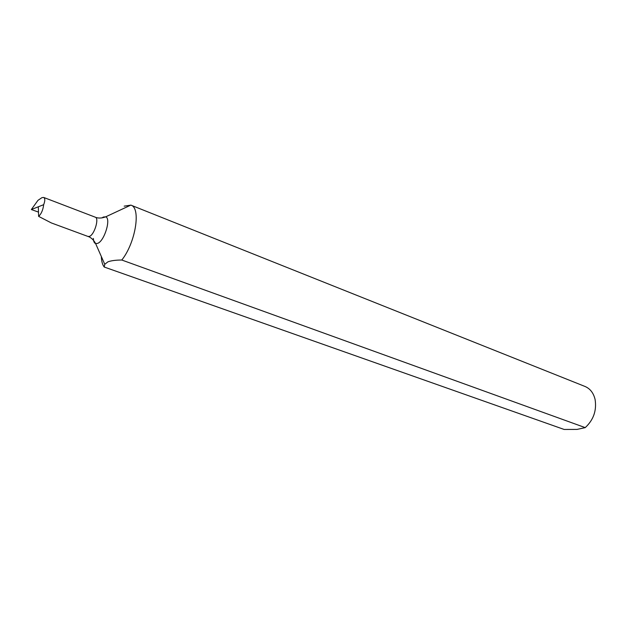<?xml version="1.0" encoding="UTF-8"?>
<svg xmlns="http://www.w3.org/2000/svg" width="627" height="627" viewBox="0 0 627 627"><rect width="100%" height="100%" fill="white"/><g stroke="black" fill="none" stroke-linecap="round" stroke-linejoin="round"><path stroke-width="0.94" d="M585.226 427.622C593.534 419.894 596.826 410.497 595.086 399.43C593.518 392.98 590.164 388.654 585.022 386.467L130.918 205.139C141.177 207.756 135.612 242.774 121.803 260.025L585.226 427.622L577.02 429.417L564.143 429.456L104.223 267.031C102.444 264.751 101.48 261.255 101.339 256.521M124.162 206.15L130.918 205.139M104.223 267.031L104.764 264.296L107.954 261.812C111.332 260.628 115.948 260.033 121.803 260.025M38.49 212.106L31.35 209.543L37.981 200.326L42.001 197.615L43.718 197.458C45.168 198.422 45.152 200.828 43.671 204.676C43.02 209.959 41.335 213.862 38.623 216.37L51.383 222.953L88.07 236.481C88.54 236.622 92.514 237.751 95.625 243.582C94.207 243.049 93.462 241.332 93.384 238.44M31.35 209.543L38.318 206.792L38.623 216.37M38.318 206.792L43.671 204.676M101.95 217.937L103.337 217.036L105.673 216.832C111.3 218.368 104.49 241.019 97.655 243.378L95.625 243.582L104.764 264.296M43.718 197.458L95.312 217.208C99.372 218.157 94.465 234.561 89.583 236.34L88.07 236.481M95.312 217.208C95.759 217.404 99.497 219.176 105.673 216.832L130.839 205.107"/></g></svg>
